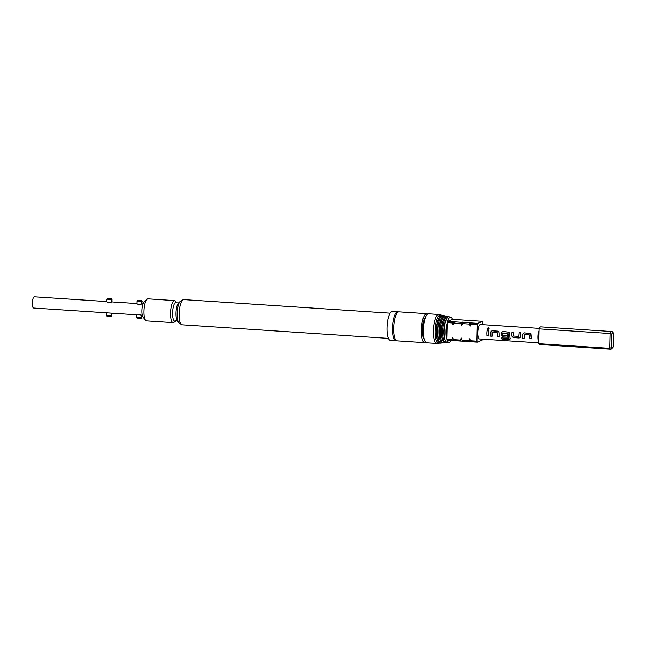 <?xml version="1.0" encoding="UTF-8"?>
<svg xmlns="http://www.w3.org/2000/svg" width="646" height="646" viewBox="0 0 646 646"><rect width="100%" height="100%" fill="white"/><g stroke="black" fill="none" stroke-linecap="round" stroke-linejoin="round"><path stroke-width="0.97" d="M488.441 327.772L489.2 328.249L488.013 329.581L487.245 329.089L488.441 327.772L489.2 328.249M424.737 342.655L397.015 340.83A14.519 4.231 -86.2 0 1 393.656 328.095A14.519 4.231 -86.2 0 1 398.913 311.856L426.635 313.673A14.519 4.231 93.8 0 0 421.378 329.92A14.519 4.231 93.8 0 0 424.737 342.655A14.519 4.231 93.8 0 0 425.714 342.34M524.164 338.278L522.525 338.173L522.428 335.524L522.485 334.337L524.189 332.868L530.834 333.635M531.351 338.754L529.704 338.649L529.55 334.919L524.213 334.571L524.148 338.31L522.501 338.205L522.469 334.337L524.172 332.851L530.818 333.627L531.335 338.787L529.688 338.674L529.534 334.919M520.248 337.527L519.101 337.979L513.344 337.6L511.713 336.025L511.939 332.052L513.586 332.157L513.465 336.033L518.786 336.38L519.142 332.537L520.773 332.633L520.272 337.495L519.126 337.947L513.368 337.575L511.737 336.009L511.955 332.068L513.602 332.173M518.786 336.38L519.126 332.52L520.789 332.65M507.385 337.18L502.669 336.873L501.038 335.306L501.094 332.932L502.798 331.463L509.452 332.23L510.033 339.061M510.122 338.561L508.862 339.546L501.95 339.093L501.659 337.915L508.265 338.262L507.982 333.506L502.531 333.263L502.596 335.314L507.272 335.621L507.368 337.212L502.653 336.897L501.021 335.322L501.078 332.932L502.782 331.446L509.428 332.222M490.346 333.417L490.403 332.23L492.107 330.76L497.864 331.14L498.752 331.527L499.213 332.811L499.253 336.679L497.606 336.566L497.452 332.811L492.131 332.464L492.066 336.203L490.427 336.098L490.346 333.417M499.269 336.647L497.622 336.542L497.452 332.811M492.082 336.17L490.443 336.065L490.33 333.425L490.387 332.23L492.09 330.744L498.752 331.535M488.562 335.977L486.914 335.863L486.818 333.199L487.044 330.413L488.691 330.526L488.562 335.977L486.931 335.831L486.834 333.191L487.06 330.429L488.707 330.542M111.661 301.908L111.944 299.219M106.97 299.187L106.913 301.803L108.673 302.708L111.661 302.045L111.726 299.461L106.97 299.187L107.357 298.549L111.669 298.654L107.357 298.549M111.726 299.461L111.387 298.807M141.377 318.179L141.74 317.509M141.369 318.187L141.74 317.582L141.167 318.171M141.458 317.703L141.086 318.3L137.065 318.082L136.718 317.452L141.458 317.703L141.522 315.127L138.559 314.634L136.774 314.812L136.718 317.452M141.74 317.582L141.797 315.143L141.757 317.549M141.797 303.886L142.072 301.197M141.854 301.44L141.797 304.024L138.801 304.686L137.041 303.781L137.114 301.141L141.854 301.44L141.514 300.786L138.301 300.576L141.797 300.632L137.493 300.527L141.514 300.786M441.194 315.224A14.26 4.151 93.8 0 0 440.507 314.86L438.884 314.497A14.519 4.231 93.8 0 0 438.691 314.465L428.548 313.803A14.519 4.231 93.8 0 0 426.182 315.837L424.608 318.688A11.047 3.222 93.8 0 0 422.403 329.5A11.047 3.222 93.8 0 0 423.38 337.422L424.567 340.458A14.519 4.231 93.8 0 0 426.651 342.776L436.785 343.446A14.519 4.231 93.8 0 0 436.979 343.446L438.642 343.292A14.26 4.151 93.8 0 0 439.361 343.026M426.182 315.837A14.519 4.231 93.8 0 0 423.292 330.041A14.519 4.231 93.8 0 0 424.567 340.458M438.691 314.465A14.519 4.231 93.8 0 0 433.426 330.712A14.519 4.231 93.8 0 0 436.785 343.446M440.507 314.86A14.26 4.151 93.8 0 0 435.154 330.784A14.26 4.151 93.8 0 0 438.642 343.292M443.568 315.765A13.881 4.046 93.8 0 0 442.89 315.393L441.896 315.175A14.042 4.086 93.8 0 0 439.417 317.113L438.892 318.066A12.88 3.755 93.8 0 0 436.325 330.671A12.88 3.755 93.8 0 0 437.455 339.901L437.859 340.918A14.042 4.086 93.8 0 0 440.055 343.163L441.073 343.074A13.881 4.046 93.8 0 0 441.791 342.8M439.417 317.113A14.042 4.086 93.8 0 0 436.623 330.857A14.042 4.086 93.8 0 0 437.859 340.918M442.89 315.393A13.881 4.046 93.8 0 0 437.673 330.897A13.881 4.046 93.8 0 0 441.073 343.074M445.95 316.306A13.501 3.933 93.8 0 0 445.272 315.934L444.278 315.708A13.663 3.981 93.8 0 0 441.864 317.598L441.339 318.551A12.5 3.642 93.8 0 0 438.852 330.784A12.5 3.642 93.8 0 0 439.95 339.748L440.346 340.757A13.663 3.981 93.8 0 0 442.486 342.945L443.503 342.856A13.501 3.933 93.8 0 0 444.222 342.574M441.864 317.598A13.663 3.981 93.8 0 0 439.143 330.97A13.663 3.981 93.8 0 0 440.346 340.757M445.272 315.934A13.501 3.933 93.8 0 0 440.201 331.01A13.501 3.933 93.8 0 0 443.503 342.856M448.332 316.847A13.122 3.819 93.8 0 0 447.654 316.467L446.661 316.241A13.283 3.868 93.8 0 0 444.319 318.082L443.786 319.035A12.121 3.529 93.8 0 0 441.371 330.897A12.121 3.529 93.8 0 0 442.437 339.586L442.833 340.603A13.283 3.868 93.8 0 0 444.916 342.727L445.934 342.63A13.122 3.819 93.8 0 0 446.652 342.348M444.319 318.082A13.283 3.868 93.8 0 0 441.67 331.075A13.283 3.868 93.8 0 0 442.833 340.603M447.654 316.467A13.122 3.819 93.8 0 0 442.72 331.123A13.122 3.819 93.8 0 0 445.934 342.63M452.499 319.358L482.635 321.337L477.677 323.355L469.747 322.839L447.541 321.377L452.499 319.358A12.629 3.674 93.8 0 0 450.787 317.17L449.035 316.782A12.904 3.755 93.8 0 0 446.766 318.559L446.233 319.52A11.741 3.424 93.8 0 0 443.891 331.01A11.741 3.424 93.8 0 0 444.924 339.425L445.328 340.442A12.904 3.755 93.8 0 0 447.347 342.509L449.132 342.348A12.629 3.674 93.8 0 0 451.118 340.402M446.766 318.559A12.904 3.755 93.8 0 0 444.19 331.188A12.904 3.755 93.8 0 0 445.328 340.442M450.787 317.17A12.629 3.674 93.8 0 0 447.541 321.377A12.629 3.674 93.8 0 0 447.185 322.62A12.629 3.674 93.8 0 0 446.039 331.277A12.629 3.674 93.8 0 0 446.782 339.166A12.629 3.674 93.8 0 0 447.08 340.135A12.629 3.674 93.8 0 0 449.132 342.348M398.307 311.961A14.519 4.231 93.8 0 0 397.71 311.776A14.519 4.231 93.8 0 0 392.445 328.015A14.519 4.231 93.8 0 0 395.804 340.757A14.519 4.231 93.8 0 0 396.418 340.644M397.71 311.776L392.292 311.42A14.519 4.231 93.8 0 0 387.027 327.659A14.519 4.231 93.8 0 0 390.386 340.394L395.804 340.757M390.079 313.173L183.706 299.615A12.629 3.674 93.8 0 0 183.052 299.768A12.629 3.674 93.8 0 0 179.128 313.738A12.629 3.674 93.8 0 0 181.421 324.575A12.629 3.674 93.8 0 0 182.051 324.809L388.424 338.367M183.052 299.768L180.622 301.044A11.168 3.254 93.8 0 0 180.177 301.375A11.168 3.254 93.8 0 0 177.149 313.399A11.168 3.254 93.8 0 0 178.781 322.604A11.168 3.254 93.8 0 0 179.176 322.984L181.421 324.575M175.639 320.731A9.424 2.745 93.8 0 1 172.595 312.858A9.424 2.745 93.8 0 1 176.81 302.821L175.502 301.181A11.047 3.222 93.8 0 0 174.565 300.592L147.991 298.848A11.047 3.222 93.8 0 0 146.981 299.308A11.047 3.222 93.8 0 0 143.985 311.202A11.047 3.222 93.8 0 0 145.6 320.311A11.047 3.222 93.8 0 0 146.545 320.892L173.112 322.645A11.047 3.222 93.8 0 0 174.129 322.184L176.528 320.497L178.781 322.604M174.565 300.592A11.047 3.222 93.8 0 0 170.56 312.955A11.047 3.222 93.8 0 0 173.112 322.645M145.6 320.311L143.065 317.129A7.889 2.301 -86.2 0 1 141.91 310.629A7.889 2.301 -86.2 0 1 144.05 302.126L146.981 299.308M106.913 301.585L34.335 296.821A5.62 1.639 93.8 0 0 32.3 303.103A5.62 1.639 93.8 0 0 33.6 308.037L136.774 314.812M142.273 315.175L141.522 315.119M111.241 316.193L111.613 315.531M111.241 316.209L111.613 315.603L111.039 316.193M111.33 315.716L110.959 316.322L108.447 316.395L106.929 316.104L106.582 315.474L111.33 315.716L111.387 313.149M106.638 312.834L106.582 315.474M111.613 315.603L111.669 313.165L111.629 315.571M539.184 328.378L480.398 324.518A7.227 2.108 93.8 0 0 477.782 332.601A7.227 2.108 93.8 0 0 479.453 338.94L538.619 342.832M538.045 336.558A7.227 2.108 93.8 0 0 538.651 341.669L538.917 330.849A7.227 2.108 93.8 0 0 538.045 336.558M508.168 338.342L507.966 333.506M427.571 314.118A14.519 4.231 93.8 0 0 426.635 313.673M612.707 347.685L611.528 348.816A8.842 2.576 -86.2 0 1 610.72 349.179A8.842 2.576 -86.2 0 1 609.711 348.323L610.074 333.538A8.842 2.576 -86.2 0 1 611.883 331.543A8.842 2.576 -86.2 0 1 612.634 332.012L613.652 333.279A7.574 2.204 93.8 0 0 611.641 334.192L611.31 347.532A7.574 2.204 93.8 0 0 612.707 347.685A7.574 2.204 93.8 0 0 613.377 346.692L613.7 333.352A7.574 2.204 93.8 0 0 613.652 333.279M538.917 330.849L538.966 328.862L610.074 333.538L611.641 334.192M538.651 341.669L538.602 343.656L609.711 348.323L611.31 347.532M538.602 343.656A8.842 2.576 93.8 0 0 539.612 344.504L610.72 349.179M611.883 331.543L540.767 326.868A8.842 2.576 93.8 0 0 538.966 328.862M454.267 321.821A12.629 3.674 93.8 0 0 453.904 323.065L453.161 325.067L452.515 322.968L447.185 322.62L446.782 339.166L452.111 339.513L452.854 337.511L453.5 339.61A12.629 3.674 93.8 0 0 453.807 340.579L477.216 342.122L482.174 340.103A12.629 3.674 93.8 0 0 482.457 339.142M453.904 323.065L460.953 323.525L461.599 325.616L462.342 323.614L469.384 324.074L470.03 326.173L470.781 324.171L477.313 324.599L476.91 341.145L470.377 340.717L469.731 338.617L468.98 340.628L461.938 340.159L461.292 338.068L460.541 340.071L453.5 339.61M482.877 324.68L482.942 322.314A12.629 3.674 93.8 0 0 482.635 321.337M447.08 340.135L453.807 340.579M469.287 341.597A12.629 3.674 -86.2 0 1 468.98 340.628M461.938 340.159A12.629 3.674 93.8 0 0 462.245 341.136M470.651 341.629L470.32 340.773A11.362 3.311 -86.2 0 1 469.731 338.617M476.91 341.145A12.629 3.674 93.8 0 0 477.216 342.122M470.377 340.717A12.629 3.674 93.8 0 0 470.676 341.686M477.677 323.355A12.629 3.674 93.8 0 0 477.313 324.599M462.213 341.072L461.882 340.216A11.362 3.311 -86.2 0 1 461.292 338.068M460.848 341.048A12.629 3.674 -86.2 0 1 460.541 340.071M453.775 340.515L453.444 339.667A11.362 3.311 -86.2 0 1 452.854 337.511M452.41 340.49A12.629 3.674 -86.2 0 1 452.111 339.513M470.03 326.173A11.362 3.311 -86.2 0 1 471.055 322.629M471.136 322.927A12.629 3.674 93.8 0 0 470.781 324.171M461.599 325.616A11.362 3.311 -86.2 0 1 462.617 322.079M462.697 322.37A12.629 3.674 93.8 0 0 462.342 323.614M453.161 325.067A11.362 3.311 -86.2 0 1 454.186 321.522M469.384 324.074A12.629 3.674 -86.2 0 1 469.747 322.839M460.953 323.525A12.629 3.674 -86.2 0 1 461.309 322.281M452.515 322.968A12.629 3.674 -86.2 0 1 452.87 321.724M141.797 300.673L142.136 301.327M111.669 298.694L112.008 299.34M487.245 329.089L488.449 327.813M510.138 338.52L508.878 339.497L501.966 339.045L501.676 337.874M176.81 302.821L178.554 302.934A9.424 2.745 93.8 0 0 176.003 313.084A9.424 2.745 93.8 0 0 177.375 320.844M137.049 303.572L111.96 301.924L112.024 299.308M143.008 303.959L142.088 303.903L141.797 300.632M137.493 300.527L137.114 301.141M178.554 302.934L180.177 301.375M111.669 298.654L112.016 299.284"/></g></svg>
